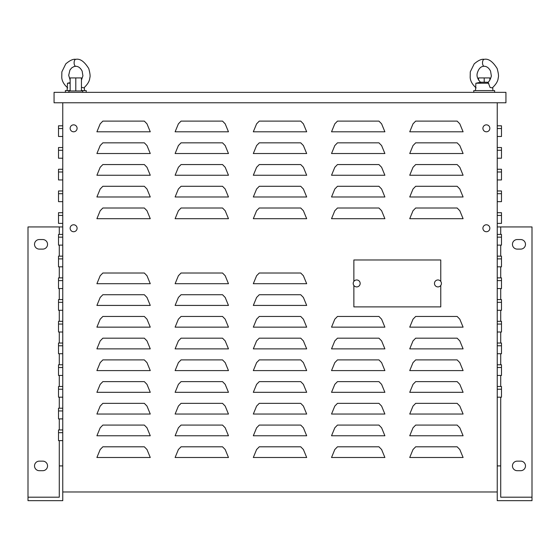 <?xml version="1.0" encoding="UTF-8"?>
<svg xmlns="http://www.w3.org/2000/svg" width="560" height="560" viewBox="0 0 560 560"><rect width="100%" height="100%" fill="white"/><g stroke="black" fill="none" stroke-linecap="round" stroke-linejoin="round"><path stroke-width="0.84" d="M525.483 244.328A4.781 4.781 0 0 0 520.702 239.547L517.23 239.547A4.781 4.781 0 0 0 512.449 244.328A4.781 4.781 0 0 0 517.23 249.109L520.702 249.109A4.781 4.781 0 0 0 525.483 244.328M525.483 465.913A4.781 4.781 0 0 0 520.702 461.139L517.23 461.139A4.781 4.781 0 0 0 512.449 465.913A4.781 4.781 0 0 0 517.23 470.694L520.702 470.694A4.781 4.781 0 0 0 525.483 465.913M47.551 465.913A4.781 4.781 0 0 0 42.77 461.139L39.298 461.139A4.781 4.781 0 0 0 34.517 465.913A4.781 4.781 0 0 0 39.298 470.694L42.77 470.694A4.781 4.781 0 0 0 47.551 465.913M47.551 244.328A4.781 4.781 0 0 0 42.77 239.547L39.298 239.547A4.781 4.781 0 0 0 34.517 244.328A4.781 4.781 0 0 0 39.298 249.109L42.77 249.109A4.781 4.781 0 0 0 47.551 244.328M360.164 283.43A3.479 3.479 0 0 0 356.685 279.958A3.479 3.479 0 0 0 353.213 283.43A3.479 3.479 0 0 0 356.685 286.909A3.479 3.479 0 0 0 360.164 283.43M441.413 283.43A3.479 3.479 0 0 0 437.934 279.958A3.479 3.479 0 0 0 434.462 283.43A3.479 3.479 0 0 0 437.934 286.909A3.479 3.479 0 0 0 441.413 283.43M81.438 90.608L86.219 90.608L86.219 92.344M473.781 92.344L473.781 90.608L494.634 90.608L494.634 92.344M68.838 92.344L68.838 90.958L82.747 90.958L82.747 92.344M77.098 128.324A3.479 3.479 0 0 0 73.619 124.845A3.479 3.479 0 0 0 70.147 128.324A3.479 3.479 0 0 0 73.619 131.796A3.479 3.479 0 0 0 77.098 128.324M77.098 228.256A3.479 3.479 0 0 0 73.619 224.777A3.479 3.479 0 0 0 70.147 228.256A3.479 3.479 0 0 0 73.619 231.728A3.479 3.479 0 0 0 77.098 228.256M489.853 128.324A3.479 3.479 0 0 0 486.381 124.845A3.479 3.479 0 0 0 482.902 128.324A3.479 3.479 0 0 0 486.381 131.796A3.479 3.479 0 0 0 489.853 128.324M489.853 228.256A3.479 3.479 0 0 0 486.381 224.777A3.479 3.479 0 0 0 482.902 228.256A3.479 3.479 0 0 0 486.381 231.728A3.479 3.479 0 0 0 489.853 228.256M62.762 102.774L62.762 491.981L497.238 491.981L497.238 102.774M54.068 92.344L505.932 92.344L505.932 102.774L54.068 102.774L54.068 92.344M497.238 212.702L501.48 212.702L501.48 223.384L497.238 223.384M497.238 190.974L501.48 190.974L501.48 201.663L497.238 201.663M497.238 169.253L501.48 169.253L501.48 179.942L497.238 179.942M497.238 147.525L501.48 147.525L501.48 158.214L497.238 158.214M497.238 125.804L501.48 125.804L501.48 136.493L497.238 136.493M62.762 223.384L58.52 223.384L58.52 212.702L62.762 212.702M62.762 201.663L58.52 201.663L58.52 190.974L62.762 190.974M62.762 179.942L58.52 179.942L58.52 169.253L62.762 169.253M62.762 158.214L58.52 158.214L58.52 147.525L62.762 147.525M62.762 136.493L58.52 136.493L58.52 125.804L62.762 125.804M463.099 457.492L459.809 449.526L457.142 446.796L415.681 446.796L413.014 449.526L409.731 457.492L463.099 457.492M384.888 457.492L381.605 449.526L378.938 446.796L337.477 446.796L334.81 449.526L331.527 457.492L384.888 457.492M306.684 457.492L303.394 449.526L300.727 446.796L259.273 446.796L256.606 449.526L253.316 457.492L306.684 457.492M228.473 457.492L225.19 449.526L222.523 446.796L181.062 446.796L178.395 449.526L175.112 457.492L228.473 457.492M150.269 457.492L146.986 449.526L144.319 446.796L102.858 446.796L100.191 449.526L96.901 457.492L150.269 457.492M463.099 435.771L459.809 427.805L457.142 425.075L415.681 425.075L413.014 427.805L409.731 435.771L463.099 435.771M384.888 435.771L381.605 427.805L378.938 425.075L337.477 425.075L334.81 427.805L331.527 435.771L384.888 435.771M306.684 435.771L303.394 427.805L300.727 425.075L259.273 425.075L256.606 427.805L253.316 435.771L306.684 435.771M228.473 435.771L225.19 427.805L222.523 425.075L181.062 425.075L178.395 427.805L175.112 435.771L228.473 435.771M150.269 435.771L146.986 427.805L144.319 425.075L102.858 425.075L100.191 427.805L96.901 435.771L150.269 435.771M463.099 414.043L459.809 406.084L457.142 403.347L415.681 403.347L413.014 406.084L409.731 414.043L463.099 414.043M384.888 414.043L381.605 406.084L378.938 403.347L337.477 403.347L334.81 406.084L331.527 414.043L384.888 414.043M306.684 414.043L303.394 406.084L300.727 403.347L259.273 403.347L256.606 406.084L253.316 414.043L306.684 414.043M228.473 414.043L225.19 406.084L222.523 403.347L181.062 403.347L178.395 406.084L175.112 414.043L228.473 414.043M150.269 414.043L146.986 406.084L144.319 403.347L102.858 403.347L100.191 406.084L96.901 414.043L150.269 414.043M463.099 392.322L459.809 384.356L457.142 381.626L415.681 381.626L413.014 384.356L409.731 392.322L463.099 392.322M384.888 392.322L381.605 384.356L378.938 381.626L337.477 381.626L334.81 384.356L331.527 392.322L384.888 392.322M306.684 392.322L303.394 384.356L300.727 381.626L259.273 381.626L256.606 384.356L253.316 392.322L306.684 392.322M228.473 392.322L225.19 384.356L222.523 381.626L181.062 381.626L178.395 384.356L175.112 392.322L228.473 392.322M150.269 392.322L146.986 384.356L144.319 381.626L102.858 381.626L100.191 384.356L96.901 392.322L150.269 392.322M463.099 370.601L459.809 362.635L457.142 359.898L415.681 359.898L413.014 362.635L409.731 370.601L463.099 370.601M384.888 370.601L381.605 362.635L378.938 359.898L337.477 359.898L334.81 362.635L331.527 370.601L384.888 370.601M306.684 370.601L303.394 362.635L300.727 359.898L259.273 359.898L256.606 362.635L253.316 370.601L306.684 370.601M228.473 370.601L225.19 362.635L222.523 359.898L181.062 359.898L178.395 362.635L175.112 370.601L228.473 370.601M150.269 370.601L146.986 362.635L144.319 359.898L102.858 359.898L100.191 362.635L96.901 370.601L150.269 370.601M463.099 348.873L459.809 340.907L457.142 338.177L415.681 338.177L413.014 340.907L409.731 348.873L463.099 348.873M384.888 348.873L381.605 340.907L378.938 338.177L337.477 338.177L334.81 340.907L331.527 348.873L384.888 348.873M306.684 348.873L303.394 340.907L300.727 338.177L259.273 338.177L256.606 340.907L253.316 348.873L306.684 348.873M228.473 348.873L225.19 340.907L222.523 338.177L181.062 338.177L178.395 340.907L175.112 348.873L228.473 348.873M150.269 348.873L146.986 340.907L144.319 338.177L102.858 338.177L100.191 340.907L96.901 348.873L150.269 348.873M463.099 327.152L459.809 319.186L457.142 316.456L415.681 316.456L413.014 319.186L409.731 327.152L463.099 327.152M384.888 327.152L381.605 319.186L378.938 316.456L337.477 316.456L334.81 319.186L331.527 327.152L384.888 327.152M306.684 327.152L303.394 319.186L300.727 316.456L259.273 316.456L256.606 319.186L253.316 327.152L306.684 327.152M228.473 327.152L225.19 319.186L222.523 316.456L181.062 316.456L178.395 319.186L175.112 327.152L228.473 327.152M150.269 327.152L146.986 319.186L144.319 316.456L102.858 316.456L100.191 319.186L96.901 327.152L150.269 327.152M306.684 305.424L303.394 297.458L300.727 294.728L259.273 294.728L256.606 297.458L253.316 305.424L306.684 305.424M228.473 305.424L225.19 297.458L222.523 294.728L181.062 294.728L178.395 297.458L175.112 305.424L228.473 305.424M150.269 305.424L146.986 297.458L144.319 294.728L102.858 294.728L100.191 297.458L96.901 305.424L150.269 305.424M306.684 283.703L303.394 275.737L300.727 273.007L259.273 273.007L256.606 275.737L253.316 283.703L306.684 283.703M463.099 218.701L459.809 210.735L457.142 208.005L415.681 208.005L413.014 210.735L409.731 218.701L463.099 218.701M384.888 218.701L381.605 210.735L378.938 208.005L337.477 208.005L334.81 210.735L331.527 218.701L384.888 218.701M306.684 218.701L303.394 210.735L300.727 208.005L259.273 208.005L256.606 210.735L253.316 218.701L306.684 218.701M228.473 218.701L225.19 210.735L222.523 208.005L181.062 208.005L178.395 210.735L175.112 218.701L228.473 218.701M150.269 218.701L146.986 210.735L144.319 208.005L102.858 208.005L100.191 210.735L96.901 218.701L150.269 218.701M463.099 196.98L459.809 189.014L457.142 186.284L415.681 186.284L413.014 189.014L409.731 196.98L463.099 196.98M384.888 196.98L381.605 189.014L378.938 186.284L337.477 186.284L334.81 189.014L331.527 196.98L384.888 196.98M306.684 196.98L303.394 189.014L300.727 186.284L259.273 186.284L256.606 189.014L253.316 196.98L306.684 196.98M228.473 196.98L225.19 189.014L222.523 186.284L181.062 186.284L178.395 189.014L175.112 196.98L228.473 196.98M150.269 196.98L146.986 189.014L144.319 186.284L102.858 186.284L100.191 189.014L96.901 196.98L150.269 196.98M463.099 175.252L459.809 167.286L457.142 164.556L415.681 164.556L413.014 167.286L409.731 175.252L463.099 175.252M384.888 175.252L381.605 167.286L378.938 164.556L337.477 164.556L334.81 167.286L331.527 175.252L384.888 175.252M306.684 175.252L303.394 167.286L300.727 164.556L259.273 164.556L256.606 167.286L253.316 175.252L306.684 175.252M228.473 175.252L225.19 167.286L222.523 164.556L181.062 164.556L178.395 167.286L175.112 175.252L228.473 175.252M150.269 175.252L146.986 167.286L144.319 164.556L102.858 164.556L100.191 167.286L96.901 175.252L150.269 175.252M463.099 153.531L459.809 145.565L457.142 142.835L415.681 142.835L413.014 145.565L409.731 153.531L463.099 153.531M384.888 153.531L381.605 145.565L378.938 142.835L337.477 142.835L334.81 145.565L331.527 153.531L384.888 153.531M306.684 153.531L303.394 145.565L300.727 142.835L259.273 142.835L256.606 145.565L253.316 153.531L306.684 153.531M228.473 153.531L225.19 145.565L222.523 142.835L181.062 142.835L178.395 145.565L175.112 153.531L228.473 153.531M150.269 153.531L146.986 145.565L144.319 142.835L102.858 142.835L100.191 145.565L96.901 153.531L150.269 153.531M463.099 131.803L459.809 123.844L457.142 121.107L415.681 121.107L413.014 123.844L409.731 131.803L463.099 131.803M384.888 131.803L381.605 123.844L378.938 121.107L337.477 121.107L334.81 123.844L331.527 131.803L384.888 131.803M306.684 131.803L303.394 123.844L300.727 121.107L259.273 121.107L256.606 123.844L253.316 131.803L306.684 131.803M497.238 491.981L497.238 500.675L532 500.675L532 497.196L500.717 497.196L500.717 465.913L497.238 465.913M532 497.196L532 226.947L500.717 226.947L500.717 234.423M500.717 465.913L500.717 397.18M500.717 386.491L500.717 375.459M500.717 364.77L500.717 353.731M500.717 343.042L500.717 332.01M500.717 321.321L500.717 310.282M500.717 299.593L500.717 288.561M500.717 277.872L500.717 266.833M500.717 256.144L500.717 245.112M62.762 465.913L59.283 465.913L59.283 497.196L28 497.196L28 500.675L62.762 500.675L62.762 491.981M28 497.196L28 226.947L62.762 226.947M59.283 465.913L59.283 440.629M59.283 429.94L59.283 418.901M59.283 408.219L59.283 397.18M59.283 386.491L59.283 375.459M59.283 364.77L59.283 353.731M59.283 343.042L59.283 332.01M59.283 321.321L59.283 310.282M59.283 299.593L59.283 288.561M59.283 277.872L59.283 266.833M59.283 256.144L59.283 245.112M59.283 234.423L59.283 226.947M497.238 226.947L500.717 226.947M150.269 131.803L146.986 123.844L144.319 121.107L102.858 121.107L100.191 123.844L96.901 131.803L150.269 131.803M228.473 131.803L225.19 123.844L222.523 121.107L181.062 121.107L178.395 123.844L175.112 131.803L228.473 131.803M150.269 283.703L146.986 275.737L144.319 273.007L102.858 273.007L100.191 275.737L96.901 283.703L150.269 283.703M228.473 283.703L225.19 275.737L222.523 273.007L181.062 273.007L178.395 275.737L175.112 283.703L228.473 283.703M62.762 245.112L58.52 245.112L58.52 234.423L62.762 234.423M62.762 266.833L58.52 266.833L58.52 256.144L62.762 256.144M62.762 288.561L58.52 288.561L58.52 277.872L62.762 277.872M62.762 310.282L58.52 310.282L58.52 299.593L62.762 299.593M62.762 332.01L58.52 332.01L58.52 321.321L62.762 321.321M62.762 353.731L58.52 353.731L58.52 343.042L62.762 343.042M62.762 375.459L58.52 375.459L58.52 364.77L62.762 364.77M62.762 397.18L58.52 397.18L58.52 386.491L62.762 386.491M62.762 418.901L58.52 418.901L58.52 408.219L62.762 408.219M62.762 440.629L58.52 440.629L58.52 429.94L62.762 429.94M497.238 245.112L501.48 245.112L501.48 234.423L497.238 234.423M497.238 266.833L501.48 266.833L501.48 256.144L497.238 256.144M497.238 288.561L501.48 288.561L501.48 277.872L497.238 277.872M497.238 310.282L501.48 310.282L501.48 299.593L497.238 299.593M497.238 332.01L501.48 332.01L501.48 321.321L497.238 321.321M497.238 353.731L501.48 353.731L501.48 343.042L497.238 343.042M497.238 375.459L501.48 375.459L501.48 364.77L497.238 364.77M497.238 397.18L501.48 397.18L501.48 386.491L497.238 386.491M70.147 90.958L70.147 77.924L81.438 77.924L81.438 90.958M75.796 77.924L75.796 90.958M478.562 80.101L478.562 77.924L489.853 77.924L489.853 80.101M484.204 77.924L484.204 82.194M65.366 92.344L65.366 90.608L70.147 90.608M353.864 285.46L353.864 306.894L440.762 306.894L440.762 285.46M440.762 281.407L440.762 259.973L353.864 259.973L353.864 281.407M476.777 83.034L480.732 82.194L487.984 82.257M484.19 66.276A3.479 1.68 -90 0 1 484.169 66.276A3.479 1.68 -90 0 1 482.524 62.804A3.479 1.68 -90 0 1 484.169 59.325A3.479 1.68 -90 0 1 484.225 59.325A3.479 1.68 -90 0 1 484.246 59.325C488.474 58.457 492.779 61.523 497.154 68.53C498.491 73.374 498.841 76.496 498.197 77.903C498.05 81.004 496.076 84.329 492.282 87.892L490.091 87.465L488.138 82.411M488.726 83.223L475.888 83.223L475.517 90.608M81.438 80.101L82.915 75.817L82.145 71.134C80.5 67.935 78.372 66.318 75.761 66.276A3.479 1.68 -90 0 1 75.761 66.276A3.479 1.68 -90 0 1 74.109 62.804A3.479 1.68 -90 0 1 75.754 59.325A3.479 1.68 -90 0 1 75.81 59.325A3.479 1.68 -90 0 1 75.831 59.325C80.066 58.457 84.364 61.523 88.739 68.53C90.083 73.374 90.426 76.496 89.782 77.903C89.635 81.004 87.668 84.329 83.867 87.892L81.438 87.29M68.362 83.034L67.473 83.223L67.102 90.608M70.147 82.656L67.473 83.223L70.147 83.223M501.48 215.432L497.238 215.432M501.48 193.704L497.238 193.704M501.48 171.983L497.238 171.983M501.48 150.255L497.238 150.255M501.48 128.534L497.238 128.534M58.52 215.432L62.762 215.432M58.52 193.704L62.762 193.704M58.52 171.983L62.762 171.983M58.52 150.255L62.762 150.255M58.52 128.534L62.762 128.534M58.52 237.153L62.762 237.153M58.52 258.881L62.762 258.881M58.52 280.602L62.762 280.602M58.52 302.323L62.762 302.323M58.52 324.051L62.762 324.051M58.52 345.772L62.762 345.772M58.52 367.5L62.762 367.5M58.52 389.221L62.762 389.221M58.52 410.949L62.762 410.949M58.52 432.67L62.762 432.67M501.48 237.153L497.238 237.153M501.48 258.881L497.238 258.881M501.48 280.602L497.238 280.602M501.48 302.323L497.238 302.323M501.48 324.051L497.238 324.051M501.48 345.772L497.238 345.772M501.48 367.5L497.238 367.5M501.48 389.221L497.238 389.221M487.662 82.502C489.993 81.424 491.666 75.446 491.33 75.817L490.56 71.134C488.915 67.935 486.787 66.318 484.169 66.276M484.239 66.276C480.991 66.192 478.667 68.495 477.281 73.199C476.448 76.167 477.603 79.268 480.753 82.502M492.744 87.528L492.898 90.608M475.888 83.223L475.867 83.671M484.169 59.325C481.579 58.877 478.254 60.396 474.194 63.882L470.281 71.834L470.176 77.434C470.386 81.067 472.367 84.553 476.133 87.892M75.796 66.276L73.864 66.605L71.589 67.97L69.916 70.112L68.684 75.32L70.147 80.101M84.329 87.528L84.483 90.608M67.473 83.223L67.452 83.671M75.754 59.325C73.164 58.877 69.839 60.396 65.779 63.882L61.866 71.834L61.761 77.434C61.971 81.067 63.959 84.553 67.718 87.892"/></g></svg>
